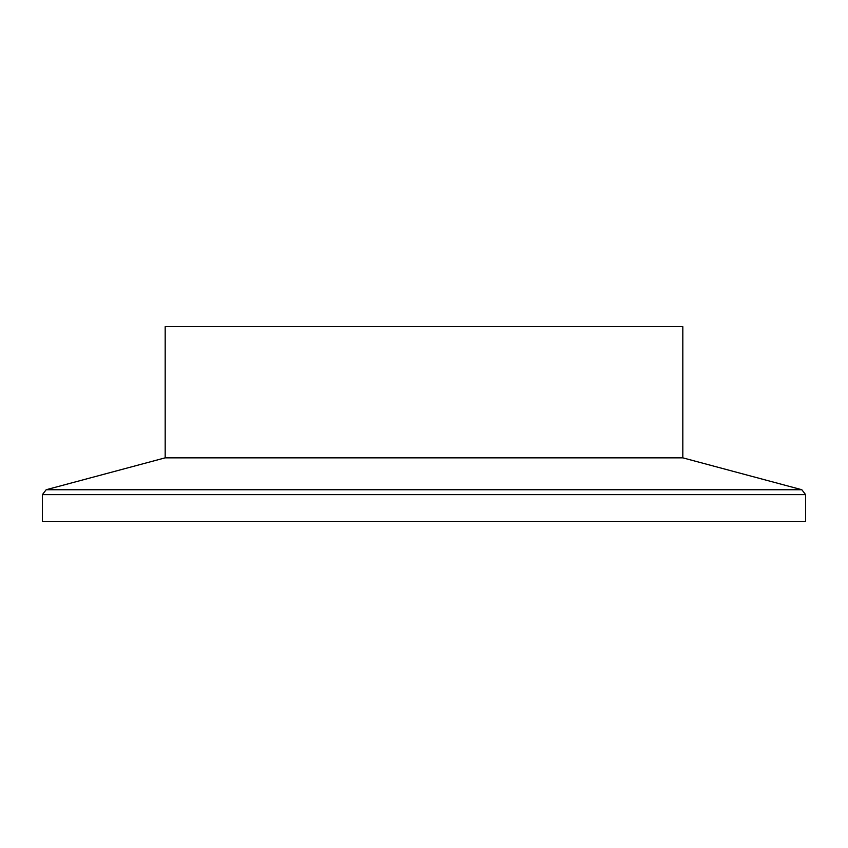 <?xml version="1.0" encoding="UTF-8"?>
<svg xmlns="http://www.w3.org/2000/svg" width="848" height="848" viewBox="0 0 848 848"><rect width="100%" height="100%" fill="white"/><g stroke="black" fill="none" stroke-linecap="round" stroke-linejoin="round"><path stroke-width="1.27" d="M682.82 457.846L165.18 457.846L165.18 326.692L682.82 326.692L682.82 457.846L801.826 489.731L805.6 494.649L42.4 494.649L46.174 489.731L801.826 489.731M42.4 494.649L42.4 521.308L805.6 521.308L805.6 494.649M165.18 457.846L46.174 489.731"/></g></svg>
